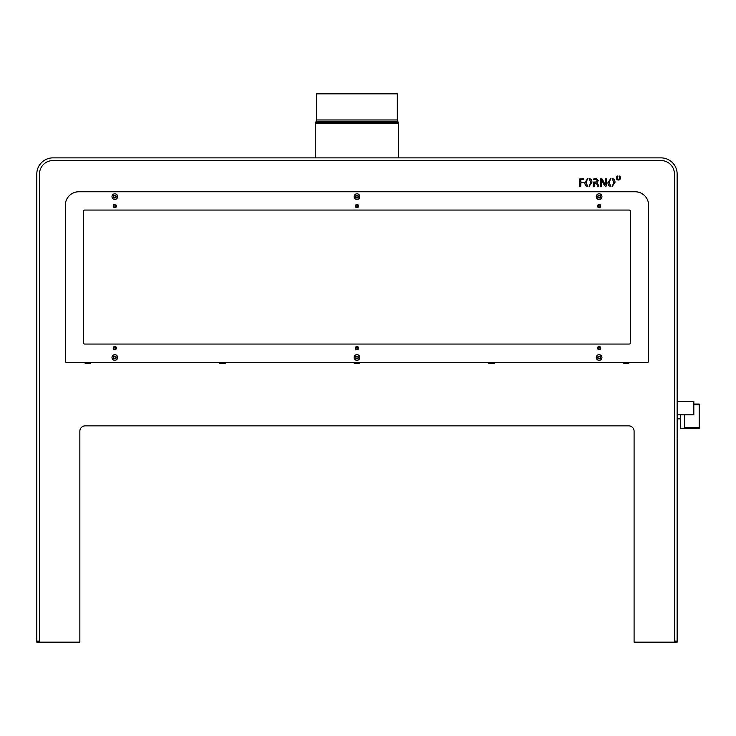 <?xml version="1.0" encoding="UTF-8"?>
<svg xmlns="http://www.w3.org/2000/svg" width="736" height="736" viewBox="0 0 736 736"><rect width="100%" height="100%" fill="white"/><g stroke="black" fill="none" stroke-linecap="round" stroke-linejoin="round"><path stroke-width="1.1" d="M113.197 206.034A1.628 1.628 0 0 0 114.825 207.662A1.628 1.628 0 0 0 116.454 206.034A1.628 1.628 0 0 0 114.825 204.406A1.628 1.628 0 0 0 113.197 206.034M113.482 206.034A1.343 1.343 0 0 0 114.825 207.377A1.343 1.343 0 0 0 116.168 206.034A1.343 1.343 0 0 0 114.825 204.691A1.343 1.343 0 0 0 113.482 206.034M355.341 206.034A1.628 1.628 0 0 0 356.969 207.662A1.628 1.628 0 0 0 358.598 206.034A1.628 1.628 0 0 0 356.969 204.406A1.628 1.628 0 0 0 355.341 206.034M355.626 206.034A1.343 1.343 0 0 0 356.969 207.377A1.343 1.343 0 0 0 358.312 206.034A1.343 1.343 0 0 0 356.969 204.691A1.343 1.343 0 0 0 355.626 206.034M597.485 206.034A1.628 1.628 0 0 0 599.113 207.662A1.628 1.628 0 0 0 600.742 206.034A1.628 1.628 0 0 0 599.113 204.406A1.628 1.628 0 0 0 597.485 206.034M597.77 206.034A1.343 1.343 0 0 0 599.113 207.377A1.343 1.343 0 0 0 600.456 206.034A1.343 1.343 0 0 0 599.113 204.691A1.343 1.343 0 0 0 597.77 206.034M597.485 348.091A1.628 1.628 0 0 0 599.113 349.72A1.628 1.628 0 0 0 600.742 348.091A1.628 1.628 0 0 0 599.113 346.463A1.628 1.628 0 0 0 597.485 348.091M597.77 348.091A1.343 1.343 0 0 0 599.113 349.434A1.343 1.343 0 0 0 600.456 348.091A1.343 1.343 0 0 0 599.113 346.748A1.343 1.343 0 0 0 597.77 348.091M355.341 348.091A1.628 1.628 0 0 0 356.969 349.72A1.628 1.628 0 0 0 358.598 348.091A1.628 1.628 0 0 0 356.969 346.463A1.628 1.628 0 0 0 355.341 348.091M355.626 348.091A1.343 1.343 0 0 0 356.969 349.434A1.343 1.343 0 0 0 358.312 348.091A1.343 1.343 0 0 0 356.969 346.748A1.343 1.343 0 0 0 355.626 348.091M113.197 348.091A1.628 1.628 0 0 0 114.825 349.72A1.628 1.628 0 0 0 116.454 348.091A1.628 1.628 0 0 0 114.825 346.463A1.628 1.628 0 0 0 113.197 348.091M113.482 348.091A1.343 1.343 0 0 0 114.825 349.434A1.343 1.343 0 0 0 116.168 348.091A1.343 1.343 0 0 0 114.825 346.748A1.343 1.343 0 0 0 113.482 348.091M65.32 205.224L65.32 361.275A1.076 1.076 0 0 0 66.396 362.351L647.542 362.351A1.076 1.076 0 0 0 648.618 361.275L648.618 205.224A13.45 13.45 0 0 0 635.168 191.774L78.77 191.774A13.45 13.45 0 0 0 65.32 205.224M84.695 344.052L629.243 344.052A1.076 1.076 0 0 0 630.32 342.976L630.32 211.14A1.076 1.076 0 0 0 629.243 210.064L84.695 210.064A1.076 1.076 0 0 0 83.619 211.14L83.619 342.976A1.076 1.076 0 0 0 84.695 344.052M113.749 348.091A1.076 1.076 0 0 1 114.825 347.015A1.076 1.076 0 0 1 115.902 348.091A1.076 1.076 0 0 1 114.825 349.168A1.076 1.076 0 0 1 113.749 348.091M113.749 206.034A1.076 1.076 0 0 1 114.825 204.958A1.076 1.076 0 0 1 115.902 206.034A1.076 1.076 0 0 1 114.825 207.11A1.076 1.076 0 0 1 113.749 206.034M355.893 206.034A1.076 1.076 0 0 1 356.969 204.958A1.076 1.076 0 0 1 358.046 206.034A1.076 1.076 0 0 1 356.969 207.11A1.076 1.076 0 0 1 355.893 206.034M355.893 348.091A1.076 1.076 0 0 1 356.969 347.015A1.076 1.076 0 0 1 358.046 348.091A1.076 1.076 0 0 1 356.969 349.168A1.076 1.076 0 0 1 355.893 348.091M598.037 348.091A1.076 1.076 0 0 1 599.113 347.015A1.076 1.076 0 0 1 600.19 348.091A1.076 1.076 0 0 1 599.113 349.168A1.076 1.076 0 0 1 598.037 348.091M598.037 206.034A1.076 1.076 0 0 1 599.113 204.958A1.076 1.076 0 0 1 600.19 206.034A1.076 1.076 0 0 1 599.113 207.11A1.076 1.076 0 0 1 598.037 206.034M674.452 641.084L677.138 641.084L677.138 642.16L674.452 642.16L674.452 174.018A13.45 13.45 0 0 0 660.992 160.558L52.946 160.558A13.45 13.45 0 0 0 39.486 174.018L39.486 642.16L36.8 642.16L36.8 641.084L39.486 641.084M677.138 641.084L677.138 174.018A16.146 16.146 0 0 0 660.992 157.872L52.946 157.872A16.146 16.146 0 0 0 36.8 174.018L36.8 641.084M616.326 177.928A2.098 2.098 0 0 0 618.415 180.026A2.098 2.098 0 0 0 619.105 175.95L619.105 176.861A1.27 1.27 0 0 1 618.415 179.198A1.27 1.27 0 0 1 617.734 176.861L617.734 175.95A2.098 2.098 0 0 0 616.326 177.928M612.186 186.447L614.983 182.399C615.094 180.283 614.164 178.986 612.186 178.508L613.842 182.473L612.186 186.447M628.71 363.428L623.272 363.483L628.71 363.428L628.765 362.351L628.765 363.483L623.272 363.483L623.272 362.351M494.242 362.351L494.242 363.483L488.75 363.483L488.75 362.351M90.666 362.351L90.666 363.483L85.174 363.483L85.229 362.351L85.229 363.428L90.666 363.428L85.229 363.428M225.188 362.351L225.188 363.483L219.696 363.483L219.696 362.351M359.711 362.351L359.711 363.483L354.228 363.483L354.228 362.351M583.556 178.581L579.628 179.004L579.628 186.199L580.778 186.199L580.778 182.951L583.602 182.482L580.778 182.031L580.778 179.501L583.565 179.501L583.556 178.581M606.381 185.95L606.381 178.774L605.231 178.774L605.24 184.948L602.37 179.216L600.88 178.581L600.41 186.199L601.56 186.199L601.542 179.731L604.504 185.601L605.526 186.392L606.381 185.95M598.736 185.757L596.896 182.537L598.34 180.605L596.5 178.636L594.016 178.581L593.639 179.391L596.372 179.464L597.19 180.706L595.718 182.031L593.639 182.031L593.639 186.199L594.78 186.199L594.78 182.832L597.025 184.276L597.742 186.144L598.874 186.199L598.736 185.757M589.113 178.508L590.769 182.473L589.113 186.447L591.91 182.399C592.02 180.283 591.091 178.986 589.113 178.508M609.132 182.464L610.816 178.526L607.982 182.528C607.862 184.69 608.81 186.006 610.816 186.475L609.132 182.464M584.908 182.528C584.789 184.69 585.736 186.006 587.742 186.475L586.058 182.464L587.742 178.526L584.908 182.528M39.486 642.16L79.847 642.16L79.847 431.222A5.382 5.382 0 0 1 85.229 425.85L628.71 425.85A5.382 5.382 0 0 1 634.092 431.222L634.092 642.16L674.452 642.16M397.33 119.968L397.33 93.84L316.609 93.84L316.609 119.968L397.33 119.968L397.734 121.394L316.204 121.394L315.68 122.24L398.259 122.24L397.734 121.394M219.696 363.428L225.188 363.428M488.75 363.428L494.242 363.428M354.228 363.428L359.711 363.428M354.283 363.428L354.283 362.351M359.656 363.428L359.656 362.351M488.805 363.428L488.805 362.351M494.187 363.428L494.187 362.351M623.328 363.428L623.328 362.351M219.751 363.428L219.751 362.351M225.133 363.428L225.133 362.351M90.611 363.428L90.611 362.351M693.818 404.055L699.2 404.055L699.2 404.745L693.818 404.745M680.368 414.819L680.368 428.269L699.2 428.269L699.2 427.579L684.673 427.579L684.673 414.819M680.368 418.848L677.672 418.848M677.672 401.359L693.818 401.359L693.818 414.819L677.672 414.819M677.138 389.252L677.672 389.252L677.672 437.681L677.138 437.681M699.2 427.579L699.2 404.745M113.758 357.678A1.076 1.076 0 0 0 115.497 358.34A1.076 1.076 0 0 0 115.212 356.5A1.076 1.076 0 0 0 113.758 357.678M117.456 358.524A2.824 2.824 0 0 0 115.837 354.872A2.824 2.824 0 0 0 112.185 356.491A2.824 2.824 0 0 0 113.804 360.143A2.824 2.824 0 0 0 117.456 358.524M116.141 358.018A1.417 1.417 0 0 0 115.331 356.187A1.417 1.417 0 0 0 113.51 356.997A1.417 1.417 0 0 0 114.319 358.828A1.417 1.417 0 0 0 116.141 358.018M115.018 358.736L113.859 358.285L113.666 357.061L114.632 356.279L115.791 356.73L115.984 357.954L115.018 358.736M355.966 357.107A1.076 1.076 0 0 0 357.116 358.57A1.076 1.076 0 0 0 357.816 356.84A1.076 1.076 0 0 0 355.966 357.107M358.708 359.729A2.824 2.824 0 0 0 359.196 355.764A2.824 2.824 0 0 0 355.221 355.286A2.824 2.824 0 0 0 354.743 359.251A2.824 2.824 0 0 0 358.708 359.729M357.843 358.616A1.417 1.417 0 0 0 358.082 356.638A1.417 1.417 0 0 0 356.095 356.399A1.417 1.417 0 0 0 355.856 358.377A1.417 1.417 0 0 0 357.843 358.616M356.509 358.662L355.736 357.678L356.206 356.528L357.429 356.353L358.202 357.328L357.733 358.487L356.509 358.662M598.377 356.721A1.076 1.076 0 0 0 598.8 358.533A1.076 1.076 0 0 0 600.162 357.264A1.076 1.076 0 0 0 598.377 356.721M599.748 360.263A2.824 2.824 0 0 0 601.864 356.868A2.824 2.824 0 0 0 598.478 354.752A2.824 2.824 0 0 0 596.362 358.138A2.824 2.824 0 0 0 599.748 360.263M599.435 358.883A1.417 1.417 0 0 0 600.493 357.19A1.417 1.417 0 0 0 598.8 356.132A1.417 1.417 0 0 0 597.733 357.825A1.417 1.417 0 0 0 599.435 358.883M598.202 358.358L597.926 357.144L598.837 356.298L600.024 356.656L600.3 357.871L599.389 358.717L598.202 358.358M598.313 195.896A1.076 1.076 0 0 0 598.892 197.671A1.076 1.076 0 0 0 600.134 196.282A1.076 1.076 0 0 0 598.313 195.896M599.987 199.3A2.824 2.824 0 0 0 601.8 195.739A2.824 2.824 0 0 0 598.239 193.927A2.824 2.824 0 0 0 596.427 197.487A2.824 2.824 0 0 0 599.987 199.3M599.555 197.956A1.417 1.417 0 0 0 600.456 196.181A1.417 1.417 0 0 0 598.672 195.27A1.417 1.417 0 0 0 597.77 197.055A1.417 1.417 0 0 0 599.555 197.956M598.285 197.542L597.899 196.356L598.727 195.436L599.941 195.693L600.328 196.871L599.5 197.8L598.285 197.542M356.905 197.69A1.076 1.076 0 0 0 357.935 196.135A1.076 1.076 0 0 0 356.068 196.024A1.076 1.076 0 0 0 356.905 197.69M358.524 194.258A2.824 2.824 0 0 0 354.614 195.058A2.824 2.824 0 0 0 355.414 198.968A2.824 2.824 0 0 0 359.324 198.177A2.824 2.824 0 0 0 358.524 194.258M357.751 195.436A1.417 1.417 0 0 0 355.792 195.84A1.417 1.417 0 0 0 356.187 197.791A1.417 1.417 0 0 0 358.147 197.395A1.417 1.417 0 0 0 357.751 195.436M358.211 196.687L357.521 197.726L356.279 197.653L355.727 196.54L356.417 195.5L357.659 195.583L358.211 196.687M113.905 197.184A1.076 1.076 0 0 0 115.773 197.128A1.076 1.076 0 0 0 114.788 195.537A1.076 1.076 0 0 0 113.905 197.184M117.65 196.53A2.824 2.824 0 0 0 114.742 193.789A2.824 2.824 0 0 0 112.001 196.696A2.824 2.824 0 0 0 114.908 199.438A2.824 2.824 0 0 0 117.65 196.53M116.233 196.576A1.417 1.417 0 0 0 114.779 195.206A1.417 1.417 0 0 0 113.408 196.659A1.417 1.417 0 0 0 114.862 198.03A1.417 1.417 0 0 0 116.233 196.576M115.478 197.671L114.236 197.708L113.583 196.65L114.172 195.555L115.414 195.518L116.067 196.576L115.478 197.671M398.673 157.872L398.673 123.666L315.266 123.666L315.68 122.24M315.266 123.666L315.266 157.872M316.609 119.968L316.204 121.394M398.673 123.666L398.259 122.24"/></g></svg>

